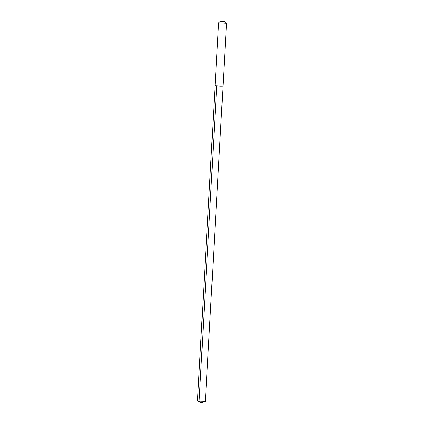 <?xml version="1.0" encoding="UTF-8"?>
<svg xmlns="http://www.w3.org/2000/svg" width="424" height="424" viewBox="0 0 424 424"><rect width="100%" height="100%" fill="white"/><g stroke="black" fill="none" stroke-linecap="round" stroke-linejoin="round"><path stroke-width="0.64" d="M220.422 21.2L224.911 21.449L220.422 21.2L218.609 22.817L226.533 23.267L223.013 86.231L215.085 85.786L216.722 86.04L199.105 401.152L216.722 86.04L220.846 86.289L223.013 86.231L221.376 85.977M226.533 23.267L224.911 21.449M197.494 400.924L201.336 402.8L205.364 401.364L199.105 401.152L201.336 402.8L199.105 401.152L197.467 400.897L218.604 22.827M205.364 401.364L223.013 86.231"/></g></svg>
